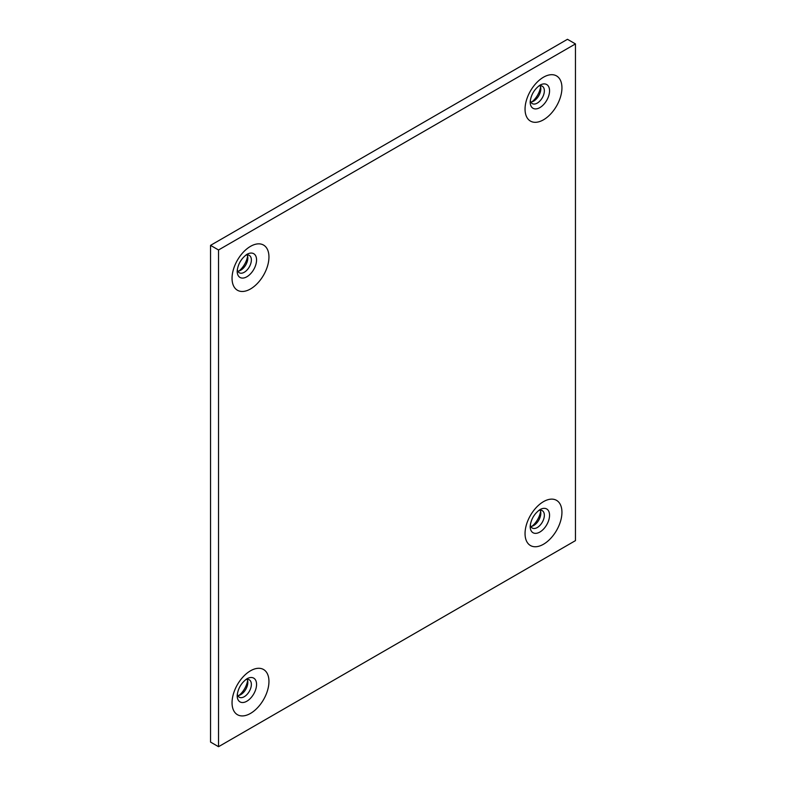 <?xml version="1.0" encoding="UTF-8"?>
<svg xmlns="http://www.w3.org/2000/svg" width="786" height="786" viewBox="0 0 786 786"><rect width="100%" height="100%" fill="white"/><g stroke="black" fill="none" stroke-linecap="round" stroke-linejoin="round"><path stroke-width="1.18" d="M530.805 102.023A10.031 5.787 120 0 0 533.733 101.06L533.733 101.06A10.031 5.787 120 0 0 540.827 88.779A10.031 5.787 120 0 0 540.198 85.762M538.597 86.096A10.031 5.787 -60 0 1 542.281 86.224A10.031 5.787 -60 0 1 544.354 90.812A10.031 5.787 -60 0 1 537.27 103.104A10.031 5.787 -60 0 1 532.25 103.595A10.031 5.787 -60 0 1 530.304 100.47M237.814 271.18A10.031 5.787 120 0 0 240.742 270.227L240.742 270.227A10.031 5.787 120 0 0 247.836 257.936A10.031 5.787 120 0 0 247.197 254.919M245.605 255.263A10.031 5.787 -60 0 1 249.29 255.381A10.031 5.787 -60 0 1 251.363 259.979A10.031 5.787 -60 0 1 244.269 272.261A10.031 5.787 -60 0 1 239.258 272.752A10.031 5.787 -60 0 1 237.303 269.627M530.805 526.463A10.031 5.787 120 0 0 533.733 525.5L533.733 525.5A10.031 5.787 120 0 0 540.827 513.219A10.031 5.787 120 0 0 540.198 510.202M538.597 510.546A10.031 5.787 -60 0 1 542.281 510.664A10.031 5.787 -60 0 1 544.354 515.262A10.031 5.787 -60 0 1 537.27 527.544A10.031 5.787 -60 0 1 532.25 528.035A10.031 5.787 -60 0 1 530.304 524.91M532.004 101.816A15.524 8.96 120 0 0 540.611 86.902M239.013 270.974A15.524 8.96 120 0 0 247.619 256.069M532.004 526.256A15.524 8.96 120 0 0 540.611 511.352M237.814 695.62A10.031 5.787 120 0 0 240.742 694.667L240.742 694.667A10.031 5.787 120 0 0 247.836 682.376A10.031 5.787 120 0 0 247.197 679.359M245.605 679.703A10.031 5.787 -60 0 1 249.29 679.831A10.031 5.787 -60 0 1 251.363 684.419A10.031 5.787 -60 0 1 244.269 696.701A10.031 5.787 -60 0 1 239.258 697.202A10.031 5.787 -60 0 1 237.303 694.067M239.013 695.413A15.524 8.96 120 0 0 247.619 680.509M575.46 43.918L218.537 249.977L218.537 746.7L575.46 540.63L575.46 43.918L567.463 39.3L210.54 245.37L218.537 249.977M218.537 746.7L210.54 742.082L210.54 245.37M539.864 85.222L539.864 85.222A13.706 7.909 -60 0 1 549.552 90.812A13.706 7.909 -60 0 1 539.864 107.603A13.706 7.909 -60 0 1 530.177 102.003C530.668 96.933 532.879 90.38 539.864 85.222M543.49 77.205A26.085 15.062 120 0 0 525.048 109.156A26.085 15.062 120 0 0 543.49 119.806A26.085 15.062 120 0 0 561.941 87.855A26.085 15.062 120 0 0 543.49 77.205M246.873 254.379L246.873 254.379A13.706 7.909 -60 0 1 256.56 259.979A13.706 7.909 -60 0 1 246.873 276.76A13.706 7.909 -60 0 1 237.176 271.17C237.677 266.09 239.887 259.537 246.873 254.379M250.498 246.362A26.085 15.062 120 0 0 232.047 278.313A26.085 15.062 120 0 0 250.498 288.963A26.085 15.062 120 0 0 268.95 257.012A26.085 15.062 120 0 0 250.498 246.362M539.864 509.662L539.864 509.662A13.706 7.909 -60 0 1 549.552 515.262A13.706 7.909 -60 0 1 539.864 532.043A13.706 7.909 -60 0 1 530.177 526.453C530.668 521.373 532.879 514.82 539.864 509.662M543.49 501.645A26.085 15.062 120 0 0 525.048 533.596A26.085 15.062 120 0 0 543.49 544.246A26.085 15.062 120 0 0 561.941 512.295A26.085 15.062 120 0 0 543.49 501.645M246.873 678.819L246.873 678.819A13.706 7.909 -60 0 1 256.56 684.419A13.706 7.909 -60 0 1 246.873 701.2A13.706 7.909 -60 0 1 237.176 695.61C237.677 690.53 239.887 683.977 246.873 678.819M250.498 670.802A26.085 15.062 120 0 0 232.047 702.763A26.085 15.062 120 0 0 250.498 713.413A26.085 15.062 120 0 0 268.95 681.452A26.085 15.062 120 0 0 250.498 670.802"/></g></svg>

